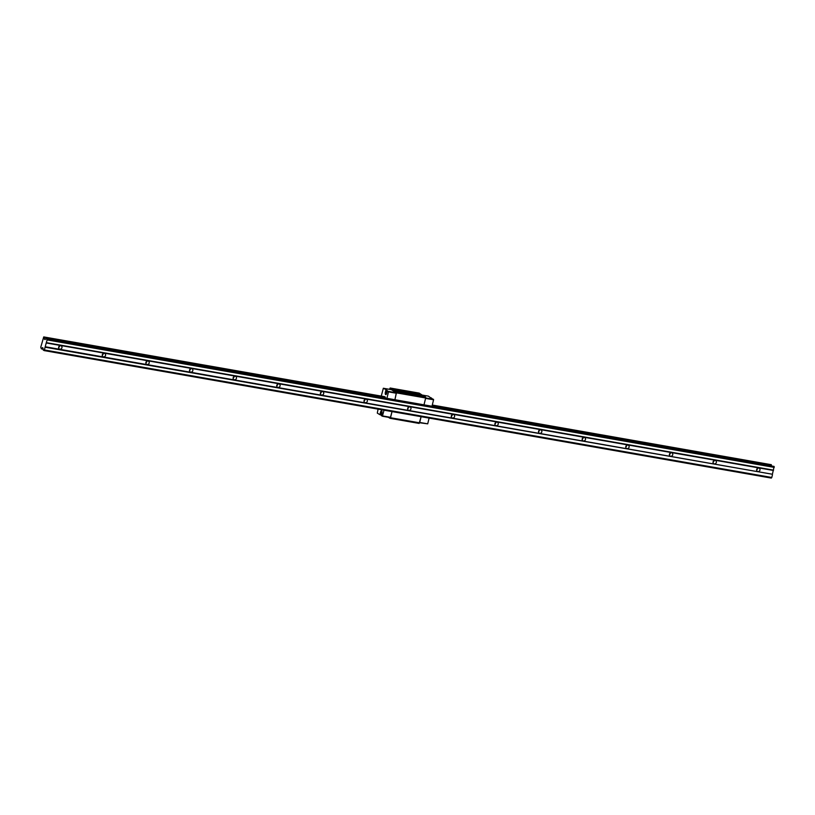 <?xml version="1.0" encoding="UTF-8"?>
<svg xmlns="http://www.w3.org/2000/svg" width="815" height="815" viewBox="0 0 815 815"><rect width="100%" height="100%" fill="white"/><g stroke="black" fill="none" stroke-linecap="round" stroke-linejoin="round"><path stroke-width="1.22" d="M45.294 346.772L772.406 474.248L774.148 466.435L46.037 338.347L45.019 339.59L43.735 336.921L40.75 347.241L41.382 348.871L42.4 347.618L42.971 347.974L43.195 349.992L44.193 350.603L46.221 342.972L773.333 470.449M714.276 463.898A1.813 1.64 -58.3 0 1 713.308 461.29A1.813 1.64 -58.3 0 1 716.242 462.726A1.813 1.64 -58.3 0 1 714.276 463.898M670.653 456.247A1.813 1.64 -58.3 0 1 669.686 453.639A1.813 1.64 -58.3 0 1 672.62 455.086A1.813 1.64 -58.3 0 1 670.653 456.247M627.02 448.596A1.813 1.64 -58.3 0 1 626.052 445.988A1.813 1.64 -58.3 0 1 628.986 447.435A1.813 1.64 -58.3 0 1 627.02 448.596M583.397 440.946A1.813 1.64 -58.3 0 1 582.43 438.338A1.813 1.64 -58.3 0 1 585.364 439.784A1.813 1.64 -58.3 0 1 583.397 440.946M539.775 433.305A1.813 1.64 -58.3 0 1 538.797 430.697A1.813 1.64 -58.3 0 1 541.731 432.133A1.813 1.64 -58.3 0 1 539.775 433.305M496.141 425.654A1.813 1.64 -58.3 0 1 495.174 423.046A1.813 1.64 -58.3 0 1 498.108 424.493A1.813 1.64 -58.3 0 1 496.141 425.654M452.519 418.003A1.813 1.64 -58.3 0 1 451.551 415.395A1.813 1.64 -58.3 0 1 454.485 416.842A1.813 1.64 -58.3 0 1 452.519 418.003M408.886 410.353A1.813 1.64 -58.3 0 1 407.918 407.745A1.813 1.64 -58.3 0 1 410.852 409.191A1.813 1.64 -58.3 0 1 408.886 410.353M365.263 402.702A1.813 1.64 -58.3 0 1 364.295 400.094A1.813 1.64 -58.3 0 1 367.229 401.54A1.813 1.64 -58.3 0 1 365.263 402.702M321.64 395.061A1.813 1.64 -58.3 0 1 320.662 392.453A1.813 1.64 -58.3 0 1 323.596 393.9A1.813 1.64 -58.3 0 1 321.64 395.061M278.007 387.41A1.813 1.64 -58.3 0 1 277.039 384.802A1.813 1.64 -58.3 0 1 279.973 386.249A1.813 1.64 -58.3 0 1 278.007 387.41M234.384 379.759A1.813 1.64 -58.3 0 1 233.416 377.151A1.813 1.64 -58.3 0 1 236.35 378.598A1.813 1.64 -58.3 0 1 234.384 379.759M190.751 372.109A1.813 1.64 -58.3 0 1 189.783 369.501A1.813 1.64 -58.3 0 1 192.717 370.947A1.813 1.64 -58.3 0 1 190.751 372.109M147.128 364.468A1.813 1.64 -58.3 0 1 146.16 361.86A1.813 1.64 -58.3 0 1 149.094 363.296A1.813 1.64 -58.3 0 1 147.128 364.468M103.505 356.817A1.813 1.64 -58.3 0 1 102.537 354.209A1.813 1.64 -58.3 0 1 105.461 355.656A1.813 1.64 -58.3 0 1 103.505 356.817M59.872 349.166A1.813 1.64 -58.3 0 1 58.904 346.558A1.813 1.64 -58.3 0 1 61.838 348.005A1.813 1.64 -58.3 0 1 59.872 349.166M757.899 471.539A1.813 1.64 -58.3 0 1 756.931 468.931A1.813 1.64 -58.3 0 1 759.865 470.377A1.813 1.64 -58.3 0 1 757.899 471.539M713.013 462.237A1.813 1.64 121.7 0 0 714.022 460.597M669.39 454.587A1.813 1.64 121.7 0 0 670.399 452.946M43.735 336.921L384.751 396.711L385.332 397.832M432.286 405.045L771.336 464.703L432.245 405.249M44.224 337.227L385.24 397.007M771.428 465.518L771.336 464.703M44.448 339.234L45.202 339.366M46.221 342.972L47.138 339.916L46.037 338.347M47.026 338.959L774.148 466.435M47.138 339.916L774.25 467.392M46.465 342.677L773.578 470.143M45.345 347.251L772.406 474.248M44.672 350.012L771.795 477.478L772.457 474.727M44.193 350.603L771.306 478.079L771.795 477.478M41.382 348.871L43.103 349.166M756.636 469.878A1.813 1.64 121.7 0 0 757.644 468.248M58.609 347.506A1.813 1.64 121.7 0 0 59.617 345.876M102.242 355.157A1.813 1.64 121.7 0 0 103.25 353.516M145.865 362.807A1.813 1.64 121.7 0 0 146.873 361.167M189.488 370.448A1.813 1.64 121.7 0 0 190.496 368.818M233.121 378.099A1.813 1.64 121.7 0 0 234.129 376.469M276.743 385.75A1.813 1.64 121.7 0 0 277.752 384.12M320.377 393.401A1.813 1.64 121.7 0 0 321.385 391.76M363.999 401.041A1.813 1.64 121.7 0 0 365.008 399.411M407.622 408.692A1.813 1.64 121.7 0 0 408.631 407.062M451.255 416.343A1.813 1.64 121.7 0 0 452.264 414.713M494.878 423.994A1.813 1.64 121.7 0 0 495.887 422.353M538.511 431.634A1.813 1.64 121.7 0 0 539.52 430.004M582.134 439.285A1.813 1.64 121.7 0 0 583.143 437.655M625.757 446.936A1.813 1.64 121.7 0 0 626.766 445.306M388.368 417.28L390.049 418.319L390.528 417.728L392.025 411.585L390.385 417.637L382.388 416.231L381.308 415.569L381.899 413.164A1.925 0.784 99.9 0 0 381.522 410.841A1.925 0.784 99.9 0 0 380.493 412.298L379.902 414.703L377.294 413.093L378.089 409.14M381.267 396.1L383.345 388.256L391.343 389.652L396.436 392.799L394.969 399.523L396.477 391.934L390.14 388.011L389.478 389.326M422.944 395.683L419.226 393.115L390.14 388.011M432.052 406.023L433.57 399.778L425.573 398.372L424.055 404.617L425.674 397.985L425.562 397.027L423.545 395.784L394.47 390.691M390.049 418.319L419.134 423.423L421.111 416.679L419.715 422.435L427.712 423.841L429.108 418.085M392.3 389.356L421.386 394.45M392.331 389.641L421.416 394.735M396.477 391.934L425.562 397.027M396.589 392.891L425.674 397.985M390.528 417.728L419.613 422.832M419.633 422.761L427.712 423.841M430.972 398.046L428.425 396.151L421.844 395M433.57 399.778L431.043 397.771M425.664 397.924L433.519 399.299M386.147 394.44A1.925 0.784 99.9 0 1 386.096 392.392L386.687 389.988L383.345 388.256M386.687 389.988L388.49 391.872L386.972 398.117M396.436 392.799L388.439 391.394M387.37 390.731L386.779 393.136A1.925 0.784 99.9 0 1 385.74 394.603A1.925 0.784 99.9 0 1 385.373 392.27L385.953 389.865M384.028 410.179L382.388 416.231M379.902 414.703L380.625 414.825L381.216 412.421A1.925 0.784 99.9 0 1 381.848 411.127M381.379 415.293L380.625 414.825M390.63 417.341L382.632 415.935M396.487 393.278L388.49 391.872M381.685 414.04L382.001 411.677M386.483 393.971L387.135 391.699M386.636 393.625L387.084 391.893M381.766 413.704L382.031 412.054M381.216 412.421L380.493 412.298M386.096 392.392L385.373 392.27"/></g></svg>
